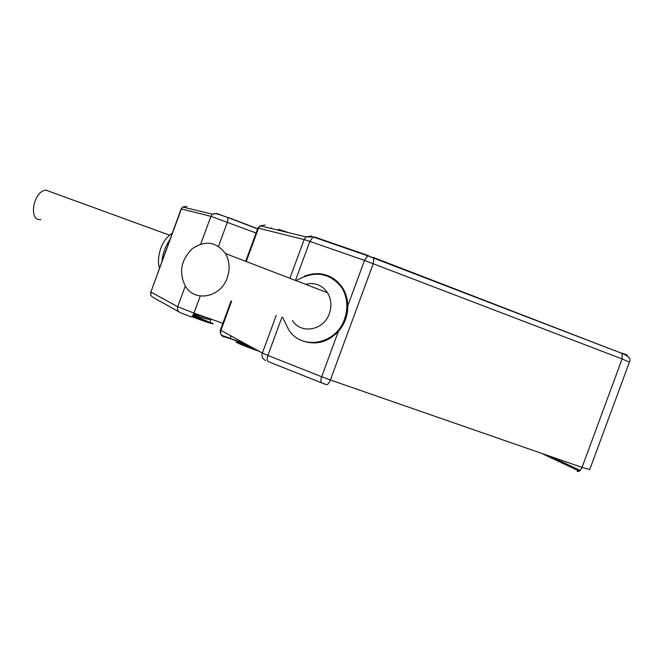 <?xml version="1.0" encoding="UTF-8"?>
<svg xmlns="http://www.w3.org/2000/svg" width="663" height="663" viewBox="0 0 663 663"><rect width="100%" height="100%" fill="white"/><g stroke="black" fill="none" stroke-linecap="round" stroke-linejoin="round"><path stroke-width="0.99" d="M278.369 229.406L288.231 232.605M305.195 341.694C317.635 344.975 328.699 341.536 338.379 331.376C344.768 324.041 347.901 315.522 347.785 305.817C347.661 299.328 345.995 293.444 342.812 288.173C335.76 277.648 326.097 272.974 313.814 274.151M258.761 351.083C248.294 347.404 240.967 344.528 236.799 342.44L236.152 342C236.31 341.561 240.594 342.812 249.006 345.746M305.527 284.294C314.71 282.115 322.044 284.933 327.522 292.739C331.285 299.154 331.898 306.107 329.354 313.607C323.834 330.414 301.043 334.525 292.474 320.577M227.227 277.805C230.21 269.037 229.613 260.949 225.445 253.539C216.229 241.63 205.124 240.047 192.113 248.791C180.866 260.203 178.662 272.742 185.507 286.408C194.947 302.519 220.746 297.463 227.227 277.805M258.098 350.719L255.346 349.766L257.377 350.321M250.755 346.699L240.13 343.55L252.918 348.895L253.225 348.058M249.586 346.061C240.818 342.986 236.335 341.669 236.111 342.1L236.757 342.547C241.125 344.71 248.642 347.661 259.316 351.39M255.346 349.766L252.926 348.912L253.291 348.092M289.267 232.854L278.402 229.307M192.585 315.886L197.027 317.42L192.759 315.613M193.074 315.066C202.936 318.248 208.895 319.69 210.942 319.375L210.627 318.986M192.063 316.549C201.842 320.32 207.743 322.326 209.773 322.558L199.107 318.174L199.53 317.03M200.002 315.787L200.176 315.281L200.002 315.787L193.894 313.234M191.914 316.69C204.221 321.356 211.34 323.726 213.262 323.817L199.165 318.025M194.731 316.442L192.684 315.729M197.027 317.42L199.115 318.165L199.546 317.038M199.198 317.942L213.295 323.735C211.381 323.643 204.279 321.273 191.988 316.624M192.734 315.654L193.43 315.895M51.051 192.013L45.938 190.148C33.266 190.845 28.028 221.674 40.857 219.544M199.563 316.972L193.405 314.403M193.646 313.864L209.243 318.472M627.264 355.724L621.828 353.031L627.463 355.194L627.264 355.724M347.785 305.817L364.501 260.41L309.845 241.398L313.102 236.964L314.287 236.915L368.611 255.686M373.36 257.426L622.051 353.445L367.75 255.819L373.833 257.965L373.252 263.609L330.398 379.99L582.048 467.407L622.101 358.94L364.501 260.41L367.75 255.819L313.151 236.94L306.016 236.915L311.419 236.011M281.949 317.212L267.885 355.451L321.671 376.75L338.379 331.376M231.669 301.151L220.92 330.381L262.382 353.064L276.239 315.389M289.888 278.286L304.135 239.567L258.495 228.188L246.238 261.529M265.117 225.006L260.203 225.81L257.874 228.072L258.495 228.188L260.203 225.81L306.016 236.915L304.135 239.567L309.845 241.398L295.483 280.432M220.431 329.925L220.92 330.381C220.099 333.522 221.094 335.751 223.912 337.069C222.851 336.356 225.13 336.961 230.749 338.884L246.553 344.404M541.265 453.243L579.28 471.169M577.63 471.517L577.274 471.393C579.097 471.882 580.689 470.548 582.048 467.407L589.739 469.537L629.402 362.139L622.101 358.94L622.051 353.445C628.856 356.147 631.325 359.006 629.452 362.031M326.32 384.623L321.978 383.015C320.652 382.336 320.552 380.247 321.671 376.75L330.398 379.99C329.005 383.388 327.646 384.93 326.32 384.623M321.696 382.899L268.391 361.666C266.965 360.954 266.791 358.882 267.885 355.451L262.382 353.064C261.462 356.545 262.548 359.014 265.639 360.465M245.658 261.305L257.849 228.147M230.749 338.884L230.5 335.619M270.612 228.329L271.565 227.898M304.491 276.098C319.873 270.554 332.337 274.457 341.884 287.8C347.453 297.455 348.324 307.905 344.511 319.143C336.141 344.536 301.806 350.735 288.753 329.917L282.662 317.444M200.732 244.05L210.925 216.329L181.38 208.961L150.857 292.043L177.701 306.729L185.292 286.068M227.873 217.389L257.642 228.71M186.842 206.392L182.781 207.03L212.442 214.224L216.826 213.519L228.089 217.646L227.392 222.113L218.5 246.296M256.067 232.995L210.925 216.329L212.442 214.224C214.373 213.975 212.715 211.878 228.089 217.646L257.584 228.868M200.226 296.005L193.952 313.085L222.876 323.279M191.201 316.922L180.394 312.679C177.875 311.494 176.971 309.513 177.701 306.729L193.952 313.085C192.892 315.754 191.972 317.03 191.201 316.922M179.06 311.933L153.36 297.53C151.023 296.427 150.194 294.596 150.857 292.043L181.156 208.92L182.781 207.03L181.156 208.92M169.844 239.716L169.372 240.396C165.228 246.752 162.767 253.647 161.996 261.073M150.683 291.886L150.907 295.192M231.072 300.961L220.389 330.025C219.296 336.323 223.605 335.428 230.459 338.52L245.219 343.674M296.071 280.664C314.602 270.173 329.867 272.559 341.884 287.8L342.812 288.173M580.241 470.399L550.746 456.534M225.445 253.539L327.522 292.739M240.13 343.55L240.951 341.337M209.773 322.558L210.942 319.375M172.214 233.26C167.747 236.384 164.598 239.94 162.758 243.934C160.993 246.354 156.36 259.921 159.543 267.761M45.938 190.148L169.554 235.191"/></g></svg>
